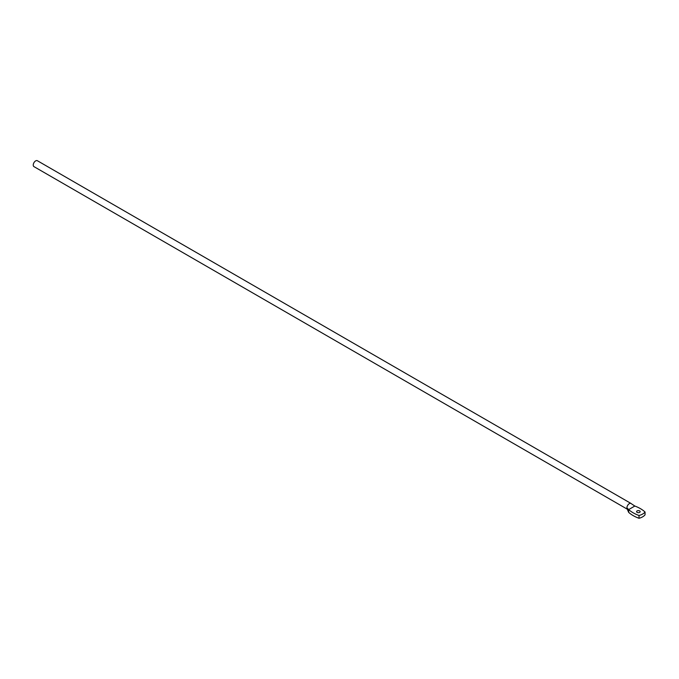 <?xml version="1.0" encoding="UTF-8"?>
<svg xmlns="http://www.w3.org/2000/svg" width="679" height="679" viewBox="0 0 679 679"><rect width="100%" height="100%" fill="white"/><g stroke="black" fill="none" stroke-linecap="round" stroke-linejoin="round"><path stroke-width="1.02" d="M627.328 509.208L33.95 166.618A3.412 1.969 -60 0 1 33.424 163.894A3.412 1.969 -60 0 1 35.656 160.889A3.412 1.969 -60 0 1 37.362 160.719L631.037 503.47A3.412 1.969 120 0 0 629.331 503.64A3.412 1.969 120 0 0 626.921 507.816A3.412 1.969 120 0 0 627.158 508.885L628.669 512.373A33.161 19.148 0 0 0 633.142 515.582A33.161 19.148 0 0 0 639.024 518.281L639.024 515.497A11.933 6.892 0 0 0 645.05 512.017A33.161 19.148 0 0 0 634.823 506.042L628.669 509.589A33.161 19.148 0 0 0 633.142 512.798A33.161 19.148 0 0 0 639.024 515.497M639.643 510.914A1.791 1.035 0 0 0 637.691 510.693A1.791 1.035 0 0 0 636.588 511.643A1.791 1.035 0 0 0 637.106 512.373A1.791 1.035 0 0 0 639.058 512.603A1.791 1.035 0 0 0 640.161 511.643A1.791 1.035 0 0 0 639.643 510.914M628.669 512.373L628.669 509.589L626.921 507.816M639.024 518.281A11.933 6.892 0 0 0 645.05 514.801L645.05 512.017M631.368 503.759A3.412 1.969 120 0 0 631.36 503.742L634.823 506.042M627.472 509.275L627.948 510.574"/></g></svg>
